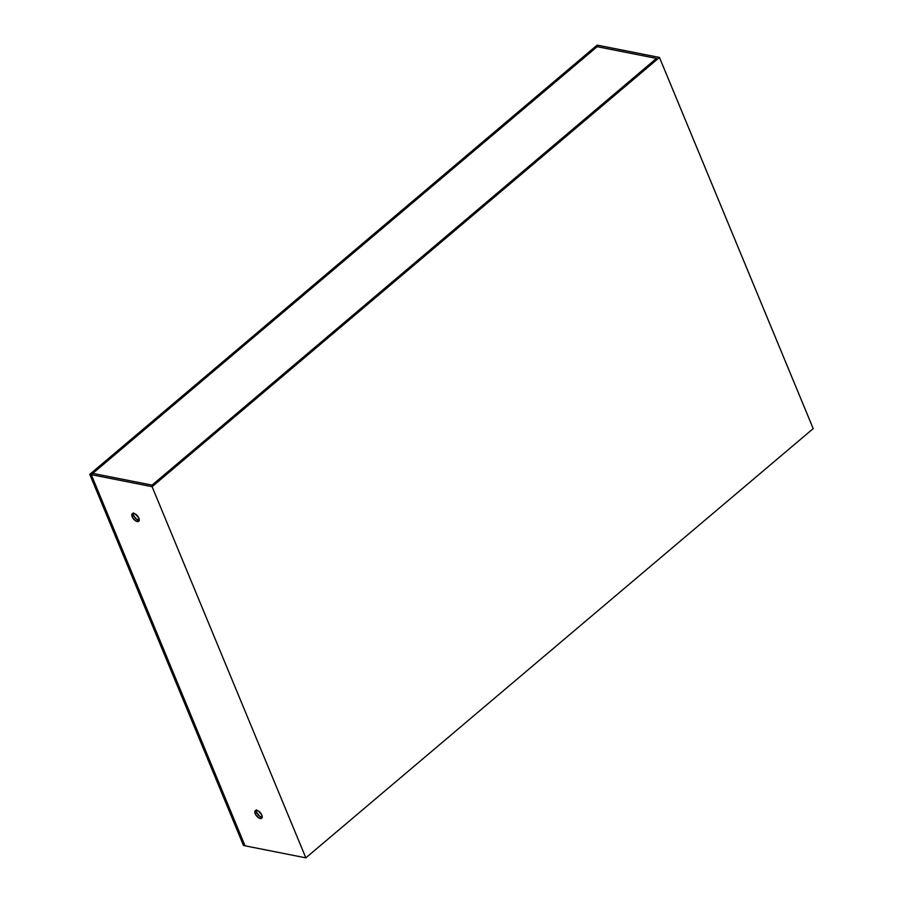 <?xml version="1.0" encoding="UTF-8"?>
<svg xmlns="http://www.w3.org/2000/svg" width="903" height="903" viewBox="0 0 903 903"><rect width="100%" height="100%" fill="white"/><g stroke="black" fill="none" stroke-linecap="round" stroke-linejoin="round"><path stroke-width="1.35" d="M656.458 58.413L595.653 46.38L656.458 58.413L152.065 485.125L91.259 473.082L152.065 485.125L656.458 58.413L597.176 46.674L598.666 45.41L659.472 57.453L152.088 486.683L91.282 474.651L245.029 845.818L305.835 857.85L152.088 486.683L305.835 857.85L813.208 428.62L659.472 57.453L813.208 428.62L305.835 857.85L245.029 845.818L91.282 474.651L92.783 473.386L152.065 485.125L656.458 58.413L597.176 46.674L598.666 45.41L659.472 57.453L152.088 486.683L91.282 474.651L92.783 473.386L152.065 485.125L656.458 58.413M91.259 473.082L595.653 46.38L91.259 473.082M133.339 513.367A4.955 2.506 -130.2 0 0 133.7 515.568L132.21 516.821A4.955 2.506 49.8 0 1 132.335 513.694A4.955 2.506 49.8 0 1 135.676 514.236A4.955 2.506 49.8 0 1 138.87 518.141L138.791 521.234L135.822 520.986L132.606 517.633L131.996 514.146L133.238 513.367L135.258 513.976L138.87 518.141A4.955 2.506 49.8 0 1 138.746 521.268A4.955 2.506 49.8 0 1 135.416 520.726A4.955 2.506 49.8 0 1 132.21 516.821L133.7 515.568L135.868 518.627L139.333 520.331M256.328 810.296A4.955 2.506 -130.2 0 0 256.7 812.497L255.21 813.761A4.955 2.506 49.8 0 1 255.335 810.623A4.955 2.506 49.8 0 1 258.664 811.176A4.955 2.506 49.8 0 1 261.859 815.07L261.78 818.163L258.811 817.915L255.594 814.562L254.996 811.075L256.238 810.296L258.258 810.917L261.859 815.07A4.955 2.506 49.8 0 1 261.735 818.197A4.955 2.506 49.8 0 1 258.405 817.655A4.955 2.506 49.8 0 1 255.21 813.761L256.7 812.497L259.579 816.165L262.333 817.271M133.486 512.881L133.7 515.568A4.955 2.506 -130.2 0 0 139.243 520.342M256.486 809.81L256.7 812.497A4.955 2.506 -130.2 0 0 262.231 817.271M256.328 811.187L257.22 810.442L256.328 811.187M243.55 845.479L245.006 845.761L243.55 845.479M243.483 845.456L245.006 845.761L243.483 845.456L89.792 474.402L91.305 474.707L245.006 845.761L91.305 474.707L89.792 474.402L243.483 845.456M91.237 474.685L89.815 474.312L597.109 45.15L598.621 45.455L91.327 474.617L598.621 45.455L597.109 45.15L89.815 474.312L91.237 474.685"/></g></svg>
